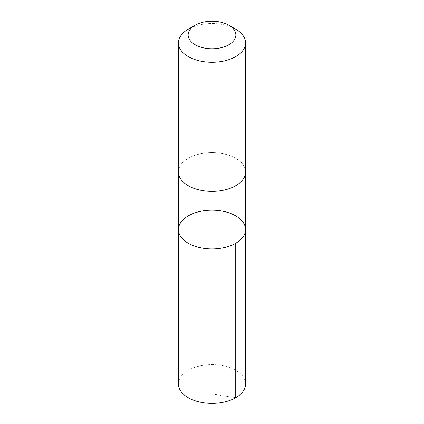 <?xml version="1.0" encoding="UTF-8"?>
<svg xmlns="http://www.w3.org/2000/svg" width="424" height="424" viewBox="0 0 424 424"><rect width="100%" height="100%" fill="white"/><g stroke="black" fill="none" stroke-linecap="round" stroke-linejoin="round"><path stroke-width="0.32" stroke-dasharray="2.12 1.59" d="M245.565 384.006A33.565 19.377 0 0 0 220.178 365.212A33.565 19.377 0 0 0 182.426 374.848A33.565 19.377 0 0 0 178.435 384.006M182.426 162.848A33.56 19.377 0 0 0 178.44 172.006A33.56 19.377 0 0 0 203.822 190.795A33.56 19.377 0 0 0 241.574 181.165A33.56 19.377 0 0 0 245.56 172.006A33.56 19.377 0 0 0 220.178 153.212A33.56 19.377 0 0 0 182.426 162.848M178.44 229.554A33.56 19.377 180 0 1 182.426 220.395A33.56 19.377 180 0 1 220.178 210.765A33.56 19.377 180 0 1 245.56 229.554M245.565 172.006A33.565 19.377 0 0 0 212 152.629A33.565 19.377 0 0 0 178.435 172.006M235.733 29.192A33.565 19.377 0 0 0 188.267 29.192M235.733 397.707L212 393.981M178.44 172.006L178.44 172.282M245.56 172.006L245.56 172.282"/><path stroke-width="0.64" d="M182.426 220.395A33.56 19.377 180 0 1 220.178 210.765A33.56 19.377 180 0 1 245.56 229.554A33.56 19.377 180 0 1 212 248.93A33.56 19.377 180 0 1 178.44 229.554A33.56 19.377 180 0 1 182.426 220.395M178.435 384.006A33.565 19.377 0 0 0 203.822 402.8A33.565 19.377 0 0 0 241.574 393.165A33.565 19.377 0 0 0 245.565 384.006L245.56 229.554A33.56 19.377 180 0 1 212 248.93A33.56 19.377 180 0 1 178.44 229.554L178.435 384.006M195.119 25.239L188.267 29.192A33.565 19.377 0 0 0 178.435 42.893L178.435 172.006A33.565 19.377 0 0 0 203.822 190.8A33.565 19.377 0 0 0 241.574 181.165A33.565 19.377 0 0 0 245.565 172.006L245.565 42.893A33.565 19.377 0 0 0 235.733 29.192L228.881 25.239A23.877 13.785 0 0 0 195.119 25.239A23.877 13.785 0 0 0 197.764 46.046A23.877 13.785 0 0 0 233.036 41.499A23.877 13.785 0 0 0 228.881 25.239M178.435 42.893A33.565 19.377 0 0 0 203.822 61.687A33.565 19.377 0 0 0 241.574 52.057A33.565 19.377 0 0 0 245.565 42.893M235.733 243.254L235.733 397.707M178.44 172.282L178.44 229.554M245.56 172.282L245.56 229.554"/></g></svg>
